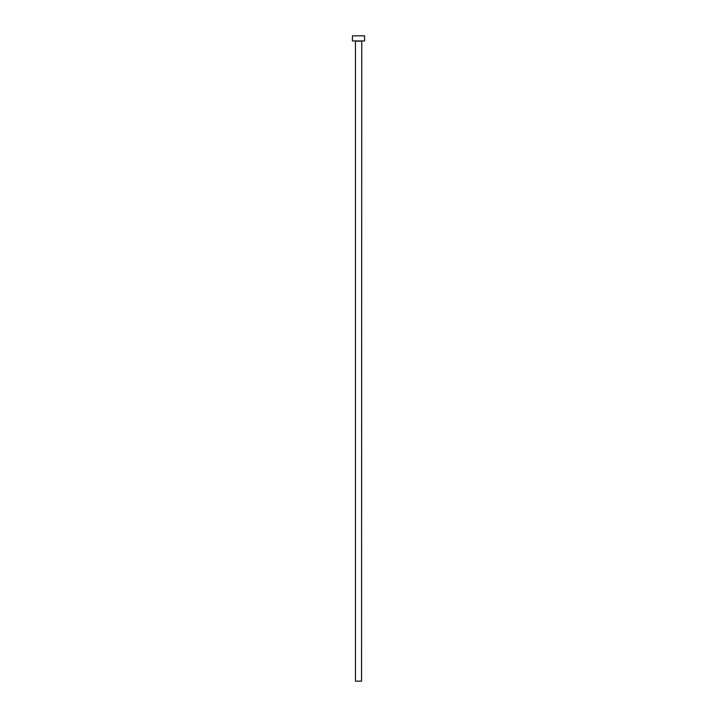 <?xml version="1.0" encoding="UTF-8"?>
<svg xmlns="http://www.w3.org/2000/svg" width="717" height="717" viewBox="0 0 717 717"><rect width="100%" height="100%" fill="white"/><g stroke="black" fill="none" stroke-linecap="round" stroke-linejoin="round"><path stroke-width="1.08" d="M361.547 41.138L355.453 41.138L355.453 681.15L361.547 681.15L361.753 40.932M364.594 40.932L352.405 40.932L352.405 35.85L364.594 35.85L364.594 40.932"/></g></svg>
